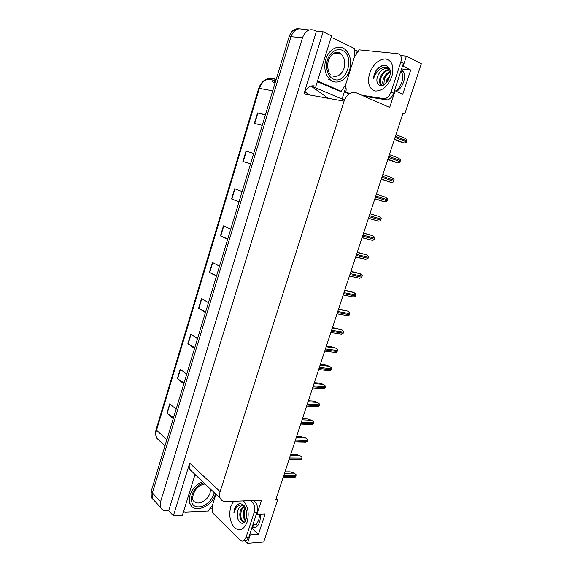<?xml version="1.0" encoding="UTF-8"?>
<svg xmlns="http://www.w3.org/2000/svg" width="572" height="572" viewBox="0 0 572 572"><rect width="100%" height="100%" fill="white"/><g stroke="black" fill="none" stroke-linecap="round" stroke-linejoin="round"><path stroke-width="0.86" d="M401.394 69.448C407.45 72.773 404.082 87.416 396.375 91.348M212.72 507.221L212.212 508.815L209.288 508.951M345.817 87.151L342.056 99.035L311.111 85.957M354.34 49.714L357.235 51.122L356.027 54.933M394.473 90.669L395.116 90.769L389.682 107.429L356.32 92.85C350.986 91.334 346.897 94.094 344.065 101.122L220.134 491.641L189.675 463.134L173.373 515.822L182.354 515.379L195.081 474.481M315.887 86.286L331.567 35.907L323.144 31.782L303.911 93.944C306.549 87.33 310.482 84.756 315.723 86.215L315.887 86.286M189.675 463.134C188.953 465.579 189.025 467.724 189.897 469.569L192.757 472.279M316.409 31.26L168.661 510.767L166.595 510.86C163.778 510.918 161.812 509.809 160.696 507.543L160.575 501.687L302.517 37.716C305.183 30.995 309.166 28.528 314.471 30.309L316.409 31.26L323.144 31.782M402.874 113.671L404.754 114.014L421.321 63.742L406.413 56.142L400.622 55.548M358.63 51.266L357.235 51.122M152.946 499.449L151.273 497.325L151.13 491.555L289.182 36.522L290.991 36.679C293.593 30.087 297.533 27.663 302.803 29.422C297.533 27.663 293.593 30.087 290.991 36.679L152.409 492.928L290.991 36.679L302.517 37.716M154.919 501.286L152.552 498.712L152.409 492.928L152.552 498.712L160.696 507.543M249.699 534.555L250.171 535.013L247.433 543.4L263.706 542.056L277.706 499.578L276.269 498.334M247.433 543.4L244.616 540.633M212.898 509.488L212.212 508.815M173.373 515.822L168.661 510.767M257.729 525.689L255.977 524.052M401.315 71.571L403.517 71.843M220.134 491.641C219.348 494.222 219.383 496.46 220.249 498.355C221.364 500.521 223.244 501.587 225.883 501.544L261.533 500.185L256.892 514.4L256.42 513.956M344.673 99.499L342.056 99.035M406.413 56.142L403.117 66.245L402.466 66.166M251.794 528.12L258.422 534.398L265.122 513.963L256.892 514.4M258.422 534.398L250.171 535.013M404.754 114.014L403.01 113.249L275.833 499.649L277.706 499.578M395.116 90.769L402.745 94.28L410.703 70.006L403.117 66.245M410.703 70.006L401.573 68.905M251.945 527.67L255.677 527.441C259.238 525.032 260.746 520.627 260.203 514.221M263.256 81.61C266.195 79.322 269.219 78.764 272.343 79.951L275.432 81.839M173.545 417.674L166.931 413.148L173.237 418.69M176.105 409.223L169.755 403.796L166.931 413.148M184.084 382.918L177.334 378.671L183.819 383.798M186.729 374.202L180.201 369.19L177.334 378.671M194.78 347.683L187.888 343.715L194.552 348.427M197.504 338.695L190.791 334.098L187.888 343.715M205.62 311.947L198.584 308.272L205.434 312.555M208.43 302.681L201.523 298.527L198.584 308.272M265.394 114.929L257.536 112.941L254.376 123.409L262.241 125.332M265.458 114.722L257.536 112.941M250.55 163.857L242.9 161.44L250.55 163.864M253.711 153.446L246.01 151.122L242.9 161.44M253.718 153.41L246.01 151.122M239.075 201.673L231.581 198.927L239.024 201.837M242.149 191.534L234.656 188.76L231.581 198.927M227.763 238.96L220.427 235.893L227.67 239.268M230.752 229.115L223.452 225.861L220.427 235.893M216.616 275.711L209.431 272.336L216.473 276.169M219.512 266.159L212.412 262.448L209.431 272.336M289.182 36.522C291.298 30.795 294.702 28.2 299.392 28.743M275.01 83.24L271.922 81.331M284.978 471.864L290.018 471.828L294.029 472.951L296.16 474.76L296.031 475.504L295.402 477.034L293.157 477.341M290.769 454.275L295.788 454.332L299.821 455.469L301.952 457.278L301.83 458.022L301.194 459.566L298.884 459.859M296.596 436.558L301.608 436.715L305.648 437.866L307.793 439.675L307.664 440.419L307.028 441.977L304.647 442.249M302.474 418.718L307.464 418.969L311.733 420.284L313.671 421.95L313.542 422.694L312.898 424.267L310.46 424.517M308.387 400.75L313.363 401.101L317.646 402.423L319.591 404.089L319.462 404.84L318.811 406.427L316.309 406.663M400.893 70.985C402.931 73.774 403.253 77.506 401.851 82.189C400.564 85.936 398.52 88.889 395.717 91.048M389.568 76.727C388.281 79.958 387.101 82.111 386.021 83.183C380.609 89.017 374.481 83.705 377.827 75.819C380.144 70.764 383.347 68.275 387.43 68.354L389.603 69.326M390.104 70.099L387.923 67.832C383.061 66.323 378.793 68.669 375.132 74.889L373.387 78.793L374.152 74.596L376.026 70.563C381.503 64.135 386.036 63.549 389.618 68.804L390.333 72.401M390.311 71.443C387.273 72.615 385.035 74.939 383.576 78.421C382.582 81.095 382.475 83.34 383.261 85.164M390.333 72.122C387.652 73.452 385.664 75.676 384.377 78.793L383.819 84.885M389.832 69.641L388.495 69.612C384.892 70.299 382.182 72.737 380.373 76.92C379.122 80.409 379.272 83.054 380.83 84.863L381.939 85.593M390.032 69.977L389.296 69.999C385.692 70.685 382.983 73.116 381.174 77.291C379.837 81.117 380.123 83.877 382.032 85.571M390.004 75.096L386.758 79.916L385.957 83.247M386.858 82.082L387.316 80.173L389.897 75.568M350.014 93.279L345.631 92.55C346.346 90.176 346.317 88.159 345.552 86.501L345.073 86.429L354.897 55.42L355.384 55.47L359.173 49.85L397.855 53.711C401.029 54.512 402.023 57.279 400.836 62.012L403.403 63.292L393.65 93.2C392.249 96.925 390.104 99.163 387.223 99.907L364.307 96.339M349.142 93.815L345.631 92.55M400.836 62.012L391.069 92.02C389.668 95.76 387.523 98.005 384.641 98.756L361.74 95.217M317.346 81.596L319.569 81.939L317.689 80.509M331.009 37.695L333.219 38.131L354.697 48.613L354.39 55.169L354.897 55.42M345.81 87.13L344.044 86.579M317.338 81.624L338.853 90.884L341.205 91.27L344.566 86.2L345.073 86.429M319.569 81.939L341.205 91.27M383.347 65.272C377.77 67.646 374.453 72.151 373.387 78.793M259.709 514.249L258.887 519.383C257.993 522.014 256.678 523.809 254.933 524.753L252.724 525.282M245.931 519.512L245.417 520.906C241.656 527.97 234.463 518.125 238.038 509.752C239.046 507.357 240.462 505.977 242.285 505.612L243.751 505.677M244.58 506.284L242.063 505.004C239.432 504.683 237.237 506.063 235.478 509.151L233.884 512.705L234.599 508.837L236.114 505.748C238.195 503.446 240.44 503.103 242.85 504.704L245.803 508.815M245.302 507.564L244.122 509.673C242.692 514.292 243.114 518.053 245.395 520.942M245.624 508.322L244.98 509.631C243.651 513.642 243.887 517.167 245.688 520.205M244.115 505.913L240.676 509.831C239.561 512.927 239.518 515.937 240.54 518.861C241.534 521.228 242.828 522.329 244.43 522.186M244.416 506.148L241.541 509.795C239.94 516.173 240.934 520.277 244.53 522.093M246.689 513.956L246.696 514.55M253.46 500.493L255.105 501.973C257.421 504.554 258.058 507.922 257.028 512.083L248.834 537.215L246.468 540.49L243.937 540.554M250.693 500.6L252.338 502.087C254.647 504.676 255.284 508.05 254.254 512.226L246.046 537.43L243.679 540.712C242.428 541.341 241.212 541.098 240.04 539.982L212.405 512.655L212.191 506.056L215.93 494.258M212.191 506.056L211.647 506.084L208.465 511.025L185.514 512.104L183.483 511.74M194.745 475.561L195.846 475.21M244.187 512.927L244.33 516.695M240.783 512.741L240.948 517.224M237.602 511.053L238.081 519.826M238.717 503.903C236.136 505.383 234.527 508.315 233.884 512.705M342.399 50.386C355.541 56.077 346.425 85.285 333.505 79.136L333.383 79.086C328.063 77.191 324.903 67.317 327.434 60.067C329.415 52.588 337.187 47.533 342.278 50.329L342.399 50.386M349.592 70.163C346.568 80.495 336.229 85.493 329.865 79.444C325.01 74.431 323.666 67.696 325.84 59.238C328.814 48.92 338.967 43.972 345.231 49.542C350.414 54.626 351.866 61.497 349.592 70.163M284.541 51.823L283.169 56.349M214.128 492.549C213.463 498.97 205.248 506.928 199.17 506.835L199.049 506.842C186.501 507.972 190.397 486.143 203.989 482.932M215.472 493.822L215.315 494.344C211.983 506.613 194.301 513.806 190.283 504.168C189.103 501.594 189.032 498.577 190.068 495.109C192.371 488.724 196.546 484.227 202.602 481.617M159.831 462.862L158.659 466.723M314.343 382.654L319.305 383.104L323.602 384.434L325.554 386.114L325.425 386.865L324.774 388.467L322.208 388.674M320.341 364.421L325.289 364.979L329.601 366.316L331.56 368.003L331.431 368.754L330.773 370.37L328.185 370.577M326.383 346.06L331.317 346.725L335.642 348.069L337.602 349.757L337.151 351.508L336.815 352.145L334.22 352.359M332.475 327.57L341.727 329.687L343.7 331.388L343.243 333.147L342.9 333.791L340.29 334.012M338.603 308.937L347.855 311.175L349.835 312.877L349.378 314.65L349.027 315.301L346.41 315.529M344.78 290.176L353.796 292.421L356.013 294.237L355.205 296.682L352.574 296.911M351.001 271.271L360.01 273.638L362.24 275.461L361.425 277.921L358.787 278.164M357.271 252.231L366.509 254.819L368.511 256.549L368.046 258.344L367.689 259.023L365.036 259.273L355.698 257M363.585 233.047L372.822 235.757L374.832 237.494L374.703 238.267L374.002 239.99L372.172 240.326L362.033 237.752M369.941 213.721L379.179 216.559L381.195 218.304L381.066 219.076L380.359 220.813L378.457 221.149L368.418 218.354M374.846 198.834L384.784 201.83L386.765 201.494L387.48 199.742L387.601 198.97L385.585 197.211L376.362 194.215M381.288 179.258L391.162 182.368L393.221 182.039L393.936 180.266L394.065 179.486L392.034 177.728L382.854 174.496M387.78 159.531L397.004 162.713L399.721 162.434L400.443 160.646L400.572 159.86L398.534 158.094L389.396 154.626M394.322 139.654L403.546 142.971L406.27 142.678L406.999 140.876L407.128 140.09L405.083 138.317L395.981 134.613M401.308 69.72L402.359 70.234M309.38 29.923L302.803 29.422M160.575 501.687L151.13 491.555M344.065 101.122L303.911 93.944M252.424 526.211L257.579 525.875M276.076 79.73L274.396 78.829C267.61 76.97 262.591 80.144 259.345 88.367L258.687 88.36L156.177 429.329L156.542 430.165C155.655 433.247 155.798 435.971 156.957 438.338L160.703 441.891M276.054 79.794L273.952 80.824M328.192 98.284L310.961 86.007M272.708 90.812L259.345 88.367L156.542 430.165L166.838 439.761M273.359 82.111L275.254 82.425M304.79 91.727L309.345 94.916M209.709 272.479L212.698 262.598M220.72 236.022L223.745 225.99M231.882 199.042L234.956 188.867M243.207 161.533L246.317 151.208M254.69 123.48L257.85 113.013M198.863 308.43L201.802 298.691M188.159 343.886L191.055 334.284M177.599 378.857L180.459 369.383M167.188 413.349L170.006 404.011M283.419 476.605L295.724 476.447M283.733 475.654L296.031 475.504M284.534 473.208L294.237 473.115M289.246 458.901L301.515 458.973M289.561 457.936L301.83 458.022M290.354 455.541L300.028 455.634M295.116 441.062L307.35 441.377M295.438 440.097L307.664 440.419M296.21 437.737L305.856 438.023M301.029 423.101L313.227 423.659M301.351 422.129L313.542 422.694M302.109 419.812L311.733 420.284M306.985 405.012L319.14 405.813M307.307 404.025L319.462 404.84M308.058 401.751L317.646 402.423M391.863 76.519C387.902 86.229 382.403 91.062 375.368 91.012C369.097 88.967 367.16 83.147 369.548 73.559C373.259 64.114 378.65 59.238 385.721 58.923C392.242 60.703 394.287 66.566 391.863 76.519M380.83 84.863L381.86 85.557M391.069 92.02L393.65 93.2M383.233 98.777L385.814 99.921M243.486 500.872C248.076 506.384 249.299 513.442 247.154 522.043C243.908 529.765 239.689 531.645 234.499 527.684C229.937 522.093 228.693 515.057 230.788 506.57L233.662 501.244M240.54 518.861C241.563 520.942 242.878 522.043 244.473 522.15M257.028 512.083L254.254 512.226M246.046 537.43L248.834 537.215M255.105 501.973L252.338 502.087M334.563 52.846L339.446 53.089L341.084 54.133C344.623 57.615 345.61 62.319 344.058 68.254C341.627 74.524 337.93 77.148 332.975 76.112M210.539 489.139L210.06 493.107C207.765 498.856 203.925 502.137 198.534 502.967C195.867 503.045 193.972 502.016 192.85 499.871C191.834 499.192 192.521 496.117 194.916 490.647C197.991 486.529 201.373 484.298 205.062 483.948M312.984 386.786L325.103 387.837M313.306 385.8L325.425 386.865M314.042 383.569L323.602 384.434M319.026 368.432L331.102 369.741M319.348 367.438L331.431 368.754M320.07 365.251L329.601 366.316M325.111 349.942L337.151 351.508M325.439 348.941L337.48 350.514M326.14 346.796L335.642 348.069M331.238 331.317L343.243 333.147M331.574 330.309L343.572 332.146M332.26 328.214L341.727 329.687M337.416 312.562L349.378 314.65M337.752 311.54L349.707 313.642M338.424 309.488L347.855 311.175M343.636 293.658L355.555 296.017M343.972 292.635L355.891 295.002M344.63 290.633L354.025 292.528M349.9 274.617L361.776 277.248M350.243 273.588L362.112 276.233M350.886 271.636L360.246 273.745M356.213 255.441L368.046 258.344M356.556 254.397L368.382 257.321M357.185 252.495L366.509 254.819M362.577 236.114L374.36 239.303M362.92 235.063L374.703 238.267M363.527 233.212L372.822 235.757M368.983 216.645L380.723 220.12M369.326 215.587L381.066 219.076M369.92 213.785L379.179 216.559M374.846 198.82L384.077 201.766M375.439 197.033L387.13 200.793M375.79 195.967L387.48 199.742M381.324 179.136L390.519 182.311M381.939 177.27L393.586 181.324M382.296 176.197L393.936 180.266M387.852 159.302L397.004 162.713M388.495 157.357L400.085 161.712M388.853 156.278L400.443 160.646M394.43 139.325L403.546 142.971M395.095 137.294L406.642 141.949M395.459 136.207L406.999 140.876M220.249 498.355L189.897 469.569M258.687 88.345C261.783 80.452 266.867 77.277 273.938 78.836L276.047 79.815M164.965 445.938L156.957 438.338C155.47 435.707 155.205 432.725 156.156 429.386M151.273 497.325L152.552 498.712M304.876 91.563L309.774 94.995M283.133 477.484L294.416 477.32M288.946 459.809L300.15 459.867M294.809 442.013L305.927 442.285M300.708 424.088L311.74 424.574M306.649 406.034L317.596 406.742M387.43 68.354L387.923 67.832M389.618 68.804C390.569 70.628 390.562 73.245 389.589 76.662M389.296 69.999L388.495 69.612M318.218 81.06L317.546 80.959M387.223 99.907L384.641 98.756M254.933 524.753L252.853 524.889M242.285 505.612L242.063 505.004M242.85 504.704C246.21 505.955 247.655 515.107 245.996 519.319M246.468 540.49L243.679 540.712M330.53 74.675C328.528 73.295 326.004 64.779 329.358 58.323C332.625 51.416 339.203 51.816 339.811 53.082L341.084 54.133L333.662 53.318M327.978 79.165L329.865 79.444M188.91 502.767L190.283 504.168M312.634 387.852L323.495 388.781M318.654 369.541L329.429 370.692M324.724 351.101L335.406 352.474M330.838 332.525L341.427 334.12M337.001 313.821L347.49 315.637M343.2 294.973L353.596 297.011M349.449 275.99L359.745 278.257M355.741 256.871L365.937 259.359M362.083 237.616L372.172 240.326M368.468 218.218L378.457 221.149M374.896 198.67L384.784 201.83M381.374 178.986L391.162 182.368M387.902 159.152L397.583 162.763M394.48 139.175L404.054 143.014"/></g></svg>

